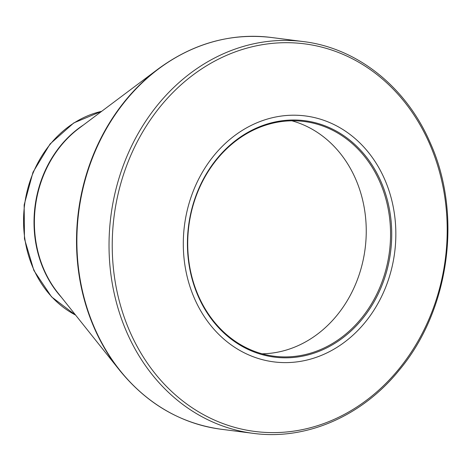 <?xml version="1.0" encoding="UTF-8"?>
<svg xmlns="http://www.w3.org/2000/svg" width="471" height="471" viewBox="0 0 471 471"><rect width="100%" height="100%" fill="white"/><g stroke="black" fill="none" stroke-linecap="round" stroke-linejoin="round"><path stroke-width="0.71" d="M198.303 296.495A119.169 101.848 -82.7 0 1 295.47 120.023A119.169 101.848 -82.7 0 1 374.945 300.215A119.169 101.848 -82.7 0 1 198.303 296.495M194.623 298.82A123.973 105.957 97.3 0 0 378.384 302.688A123.973 105.957 97.3 0 0 295.706 115.224A123.973 105.957 97.3 0 0 194.623 298.82M262.07 353.798A118.321 101.124 97.3 0 0 365.131 248.576A118.321 101.124 97.3 0 0 291.885 120.8M198.515 296.029A118.321 101.124 97.3 0 0 274.116 356.217A118.321 101.124 97.3 0 0 389.44 251.691A118.321 101.124 97.3 0 0 304.154 121.489A118.321 101.124 97.3 0 0 206.987 173.452A118.321 101.124 97.3 0 0 198.515 296.029M130.078 332.067A195.388 166.993 97.3 0 0 354.951 408.227A195.388 166.993 97.3 0 0 429.358 143.237A195.388 166.993 97.3 0 0 204.485 67.07A195.388 166.993 97.3 0 0 130.078 332.067M303.377 41.583L271.231 37.468A197.484 168.783 97.3 0 0 78.745 211.932A197.484 168.783 97.3 0 0 221.105 429.24L253.245 433.355A197.484 168.783 -82.7 0 1 110.891 216.048A197.484 168.783 -82.7 0 1 303.377 41.583C357.224 48.024 406.002 86.894 429.982 142.266C462.675 213.793 449.687 310.053 399.225 370.153C362.075 416.223 306.073 440.538 253.245 433.355M44.227 270.154A107.771 92.104 97.3 0 0 57.909 292.891L119.587 370.247A197.29 168.618 -82.7 0 1 94.541 328.623A197.29 168.618 -82.7 0 1 158.132 69.002L78.963 128.342A107.771 92.104 97.3 0 0 44.227 270.154M101.659 111.327A107.576 91.945 97.3 0 0 33.376 268.653A107.576 91.945 97.3 0 0 75.59 315.07M61.43 297.307A107.576 91.945 -82.7 0 1 43.844 269.995A107.576 91.945 -82.7 0 1 83.485 124.95M75.66 315.158L51.539 296.842L33.9 270.519L24.468 238.832L24.156 204.944L32.994 172.233L50.097 143.943L73.794 122.913L101.748 111.262M119.587 370.247C146.999 403.924 180.84 423.588 221.105 429.24M271.231 37.468C230.843 32.805 193.139 43.32 158.132 69.002"/></g></svg>
